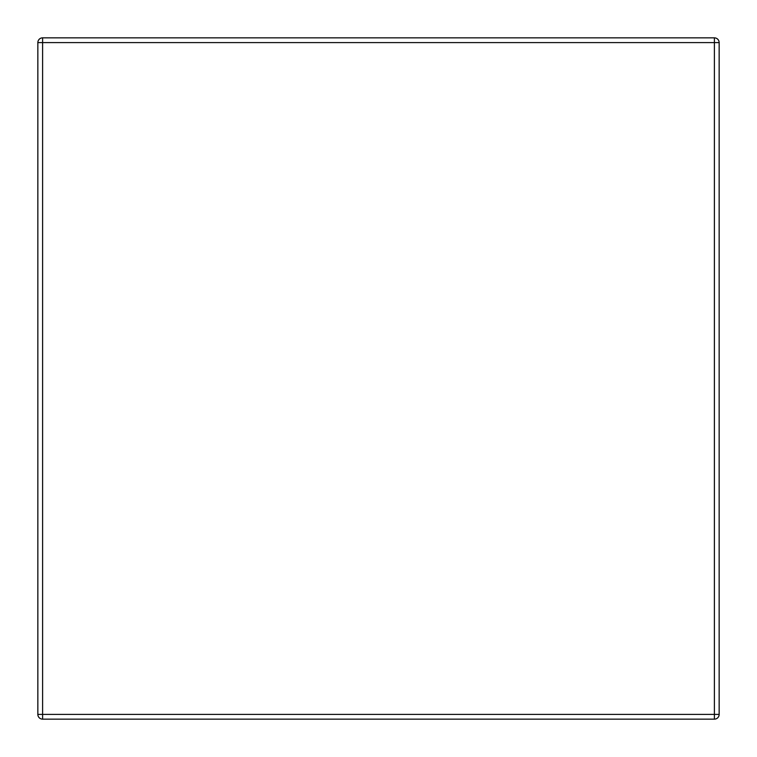 <?xml version="1.0" encoding="UTF-8"?>
<svg xmlns="http://www.w3.org/2000/svg" width="757" height="757" viewBox="0 0 757 757"><rect width="100%" height="100%" fill="white"/><g stroke="black" fill="none" stroke-linecap="round" stroke-linejoin="round"><path stroke-width="1.14" d="M37.85 714.4L37.85 42.6A4.75 4.75 0 0 1 42.6 37.85L714.4 37.85A4.75 4.75 0 0 1 719.15 42.6L719.15 714.4L714.4 714.4L714.4 42.6L42.6 42.6L42.6 714.4L714.4 714.4L714.4 719.15L42.6 719.15A4.75 4.75 0 0 1 37.85 714.4L42.6 714.4L42.6 719.15M714.4 719.15A4.75 4.75 0 0 0 719.15 714.4A4.75 4.75 0 0 1 714.4 719.15M719.15 42.6A4.75 4.75 0 0 0 714.4 37.85L714.4 42.6L719.15 42.6M42.6 37.85A4.75 4.75 0 0 0 37.85 42.6L42.6 42.6L42.6 37.85"/></g></svg>
